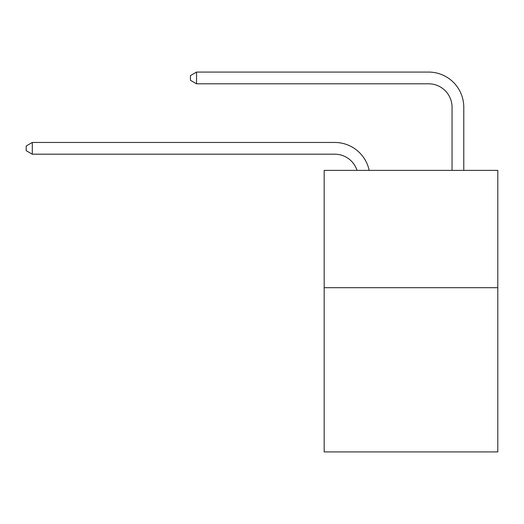 <?xml version="1.0" encoding="UTF-8"?>
<svg xmlns="http://www.w3.org/2000/svg" width="524" height="524" viewBox="0 0 524 524"><rect width="100%" height="100%" fill="white"/><g stroke="black" fill="none" stroke-linecap="round" stroke-linejoin="round"><path stroke-width="0.79" d="M497.8 287.689L497.8 451.93L324.179 451.93L324.179 170.379L497.8 170.379L497.8 287.689L324.179 287.689M334.731 154.187A23.462 23.462 -32.6 0 1 357.041 170.379A23.462 23.462 -25.7 0 0 334.731 154.187L32.298 154.187L26.2 150.67L26.2 145.98L32.298 142.456L334.731 142.456A35.193 35.193 147.4 0 1 369.171 170.379M452.048 170.379L452.048 107.263A23.462 23.462 10.7 0 0 428.586 83.801L196.539 83.801L190.441 80.283L190.441 75.587L196.539 72.07L428.586 72.07A35.193 35.193 36.1 0 1 463.779 107.263L463.779 170.379M452.048 107.263A23.462 23.462 -143.9 0 0 428.586 83.801A23.462 23.462 -143.9 0 1 452.048 107.263A23.462 23.462 -143.9 0 0 428.586 83.801A23.462 23.462 -143.9 0 1 452.048 107.263A23.462 23.462 -143.9 0 0 428.586 83.801A23.462 23.462 -143.9 0 1 452.048 107.263A23.462 23.462 -143.9 0 0 428.586 83.801A23.462 23.462 -143.9 0 1 452.048 107.263A23.462 23.462 -143.9 0 0 428.586 83.801A23.462 23.462 -143.9 0 1 452.048 107.263A23.462 23.462 -143.9 0 0 428.586 83.801A23.462 23.462 -143.9 0 1 452.048 107.263A23.462 23.462 -143.9 0 0 428.586 83.801A23.462 23.462 -143.9 0 1 452.048 107.263A23.462 23.462 -143.9 0 0 428.586 83.801A23.462 23.462 -143.9 0 1 452.048 107.263A23.462 23.462 -143.9 0 0 428.586 83.801A23.462 23.462 -143.9 0 1 452.048 107.263A23.462 23.462 -143.9 0 0 428.586 83.801A23.462 23.462 -143.9 0 1 452.048 107.263A23.462 23.462 -143.9 0 0 428.586 83.801A23.462 23.462 -143.9 0 1 452.048 107.263A23.462 23.462 -143.9 0 0 428.586 83.801A23.462 23.462 -143.9 0 1 452.048 107.263A23.462 23.462 -143.9 0 0 428.586 83.801A23.462 23.462 -143.9 0 1 452.048 107.263A23.462 23.462 -143.9 0 0 428.586 83.801A23.462 23.462 -143.9 0 1 452.048 107.263A23.462 23.462 -143.9 0 0 428.586 83.801A23.462 23.462 -143.9 0 1 452.048 107.263A23.462 23.462 -143.9 0 0 428.586 83.801A23.462 23.462 -143.9 0 1 452.048 107.263A23.462 23.462 -143.9 0 0 428.586 83.801A23.462 23.462 -143.9 0 1 452.048 107.263A23.462 23.462 -143.9 0 0 428.586 83.801A23.462 23.462 -143.9 0 1 452.048 107.263A23.462 23.462 -143.9 0 0 428.586 83.801A23.462 23.462 -143.9 0 1 452.048 107.263A23.462 23.462 -143.9 0 0 428.586 83.801A23.462 23.462 -143.9 0 1 452.048 107.263A23.462 23.462 -143.9 0 0 428.586 83.801A23.462 23.462 -143.9 0 1 452.048 107.263A23.462 23.462 -143.9 0 0 428.586 83.801A23.462 23.462 -143.9 0 1 452.048 107.263A23.462 23.462 -143.9 0 0 428.586 83.801A23.462 23.462 -143.9 0 1 452.048 107.263A23.462 23.462 -143.9 0 0 428.586 83.801A23.462 23.462 -143.9 0 1 452.048 107.263A23.462 23.462 -143.9 0 0 428.586 83.801A23.462 23.462 -143.9 0 1 452.048 107.263A23.462 23.462 -143.9 0 0 428.586 83.801A23.462 23.462 -143.9 0 1 452.048 107.263A23.462 23.462 -143.9 0 0 428.586 83.801A23.462 23.462 -143.9 0 1 452.048 107.263A23.462 23.462 -143.9 0 0 428.586 83.801A23.462 23.462 -143.9 0 1 452.048 107.263A23.462 23.462 -143.9 0 0 428.586 83.801A23.462 23.462 -143.9 0 1 452.048 107.263A23.462 23.462 -143.9 0 0 428.586 83.801A23.462 23.462 -143.9 0 1 452.048 107.263M32.298 142.456L32.298 154.187M196.539 72.07L196.539 83.801"/></g></svg>
